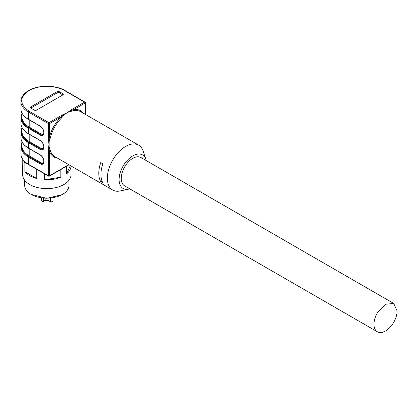 <?xml version="1.0" encoding="UTF-8"?>
<svg xmlns="http://www.w3.org/2000/svg" width="418" height="418" viewBox="0 0 418 418"><rect width="100%" height="100%" fill="white"/><g stroke="black" fill="none" stroke-linecap="round" stroke-linejoin="round"><path stroke-width="0.63" d="M57.485 158.15A26.679 15.403 -60 0 1 49.496 151.379L49.146 149.341L48.431 149.226L48.963 144.466L48.431 139.084L49.146 139.199L49.496 136.932L49.496 123.603A0.758 0.434 -120 0 0 48.963 122.678A0.758 0.434 120 0 0 48.431 123.603L28.492 112.092L28.492 119.287L40.102 125.985A5.486 3.166 60 0 1 43.979 132.71L43.979 132.788A5.486 3.166 60 0 1 40.102 135.03L28.492 128.326L28.492 133.671L40.102 140.375A5.486 3.166 60 0 1 43.979 147.094L43.979 147.178A5.486 3.166 60 0 1 40.102 149.414L28.492 142.716L28.492 148.061L40.102 154.759A5.486 3.166 60 0 1 43.979 161.479L43.979 161.562A5.486 3.166 60 0 1 40.102 163.804L28.492 157.1L28.492 164.295L48.431 175.806A0.758 0.434 120 0 0 48.587 176.15A0.758 0.758 0 0 0 49.34 176.15A0.758 0.434 -120 0 0 49.496 175.806L68.782 164.671M48.431 149.226L48.431 175.806A0.758 0.434 -0 0 0 49.496 175.806L49.496 151.379A0.758 0.554 159.7 0 1 50.536 151.196L49.105 146.984L49.146 139.199M49.146 149.341L49.105 146.984M21.908 143.196A25.42 14.677 -0 0 0 28.847 156.484A0.502 0.293 120 0 0 29.208 155.872L40.812 162.571A0.502 0.293 120 0 1 40.457 163.187A0.502 0.293 120 0 0 40.102 163.804M50.536 137.151L49.496 136.932A26.679 15.403 -60 0 1 61.038 116.941L62.831 115.504L62.371 114.94L67.298 112.708L71.154 109.866A0.758 0.434 60 0 1 71.614 110.43L73.552 109.715A0.758 0.554 -99.7 0 0 73.913 110.707L69.55 111.569A25.926 14.97 120 0 0 67.298 112.708A25.926 14.97 120 0 0 65.046 114.171L61.749 117.73A25.926 14.97 120 0 0 50.536 137.151L49.105 141.78M34.37 110.143L30.812 108.084A1.51 0.873 180 0 1 30.368 107.468A1.51 0.873 180 0 1 30.812 106.851L57.151 91.647A1.51 0.873 180 0 1 59.288 91.647L62.846 93.7A1.51 0.873 180 0 1 63.29 94.316A1.51 0.873 180 0 1 62.846 94.933L36.507 110.143A1.51 0.873 180 0 1 34.37 110.143M100.775 162.539A25.926 14.97 120 0 0 98.8 173.235A25.926 14.97 120 0 0 100.775 181.652L102.912 182.885A25.926 14.97 120 0 1 100.937 174.468A25.926 14.97 120 0 1 102.912 163.772L100.775 162.539M145.856 159.357L143.149 151.086A25.926 14.97 120 0 0 138.64 145.13A25.926 14.97 120 0 0 118.66 152.079A25.926 14.97 120 0 0 107.342 178.167A25.926 14.97 120 0 0 112.714 190.038A25.926 14.97 120 0 0 120.123 190.963L128.645 189.171A19.38 11.192 -60 0 1 119.093 179.609A19.38 11.192 -60 0 1 130.693 157.267A19.38 11.192 -60 0 1 145.856 159.357A19.38 11.192 -60 0 1 146.175 160.528M21.908 114.422A25.42 14.677 -0 0 0 28.847 127.709L40.457 134.413A0.502 0.293 120 0 0 40.102 135.03M21.908 128.807A25.42 14.677 -0 0 0 28.847 142.099L28.492 142.716A25.921 14.964 180 0 1 20.9 132.135L20.9 137.475A25.921 14.964 180 0 0 28.492 148.061A0.502 0.293 120 0 0 28.596 148.291L40.206 154.989C42.39 156.52 43.603 158.615 43.833 161.275A0.502 0.293 0 0 0 43.979 161.479M62.831 115.504L65.041 114.171M69.55 111.569L71.614 110.43M62.846 93.7L62.846 94.933L59.288 92.88A1.51 0.873 -0 0 0 57.151 92.88L30.812 108.084L30.812 106.851M100.775 181.652L101.997 180.947M48.431 139.084L48.431 123.603L49.496 123.603L61.038 116.941L61.749 117.73M129.81 188.863A19.38 11.192 -60 0 1 128.645 189.171M377.349 331.777L124.616 185.864A16.359 9.447 -60 0 1 121.225 178.376A16.359 9.447 -60 0 1 124.616 166.97A16.359 9.447 -60 0 1 140.976 157.523L393.709 303.442L397.1 310.929A16.359 9.447 -60 0 1 393.709 322.335A16.359 9.447 -60 0 1 377.349 331.777A16.359 9.447 -60 0 1 373.964 324.29C374.011 320.596 375.139 316.797 377.349 312.889L385.532 304.252L393.709 303.442M61.958 194.71L46.826 198.325L31.167 194.401A22.149 12.791 -0 0 0 62.491 194.401L62.491 194.401A22.149 12.791 -0 0 0 68.98 185.357L68.98 180.247M24.678 180.247L24.678 185.357A22.149 12.791 -0 0 0 31.167 194.401M22.771 159.446L22.771 167.137A24.166 13.951 180 0 1 22.666 165.836L22.666 174.672A24.166 13.951 -0 0 0 37.583 187.562A24.166 13.951 -0 0 0 63.917 184.537A24.166 13.951 -0 0 0 70.992 174.672L70.992 165.951A24.166 13.951 180 0 1 66.535 173.909L66.535 166.223M60.814 169.53L60.814 177.211A24.166 13.951 180 0 1 44.569 179.724L44.569 173.831M37.839 169.948A24.166 13.951 180 0 1 36.758 169.677L36.758 178.517A24.166 13.951 180 0 1 24.866 171.652L24.866 162.811A24.166 13.951 180 0 1 23.293 160.162M22.666 165.836A24.166 13.951 180 0 1 22.771 164.53M70.391 165.601L66.535 173.909M60.814 177.211L44.569 179.724M36.758 169.677L34.976 168.292M27.139 163.694L24.866 162.811M36.758 178.517L24.866 171.652M43.624 198.189L43.624 201.183A1.259 0.726 180 0 1 41.847 201.183A1.259 0.726 180 0 1 41.476 200.671L41.952 201.413L43.519 201.413A0.502 0.293 60 0 0 43.624 201.183L45.139 200.311L48.122 200.285L47.934 198.31M45.139 200.311L45.139 198.289M48.963 176.114A0.758 0.434 -120 0 0 49.34 176.15L69.001 164.802M28.649 164.64C23.586 161.625 21.005 157.983 20.9 153.714A25.921 14.964 -0 0 0 28.492 164.295A0.758 0.434 120 0 0 28.649 164.64L48.587 176.15M43.979 161.562A0.502 0.293 180 0 1 43.833 161.358L42.95 163.433A4.985 2.879 60 0 1 40.457 163.187L28.847 156.484L28.492 157.1A25.921 14.964 180 0 1 20.9 146.519L20.9 153.714M64.623 90.617A25.164 14.531 180 0 0 29.035 90.617L29.025 90.617A0.758 0.434 -120 0 0 28.654 90.575C38.153 84.812 55.5 84.812 64.999 90.575A0.758 0.434 120 0 0 64.623 90.617L84.561 102.128A0.758 0.434 120 0 1 84.938 102.091A0.758 0.434 120 0 1 85.094 102.436A0.758 0.434 180 0 1 85.319 102.744A0.758 0.434 180 0 1 85.094 103.053L85.094 114.218M112.714 190.038L54.868 156.64A25.926 14.97 -60 0 1 50.536 151.196M43.979 132.71A0.502 0.293 0 0 1 43.833 132.501C43.603 129.841 42.39 127.746 40.206 126.215L28.596 119.517A0.502 0.293 120 0 1 28.492 119.287A25.921 14.964 180 0 1 20.9 108.701L20.9 101.511A25.921 14.964 180 0 0 28.492 112.092A0.758 0.434 120 0 1 29.025 111.167L48.963 122.678L62.371 114.94M40.457 126.194L40.102 125.985M43.833 132.501L42.95 134.659A4.985 2.879 60 0 1 40.457 134.413A0.502 0.293 120 0 0 40.812 133.797A4.483 2.586 60 0 0 43.806 133.06M21.908 113.534L20.9 117.745A25.921 14.964 180 0 0 28.492 128.326L28.847 127.709M43.979 147.094A0.502 0.293 0 0 1 43.833 146.89C43.603 144.231 42.39 142.136 40.206 140.605L28.596 133.901A0.502 0.293 120 0 1 28.492 133.671A25.921 14.964 180 0 1 20.9 123.091L20.9 117.745M40.457 140.579L40.102 140.375M43.833 146.89L42.95 149.048A4.985 2.879 60 0 1 40.457 148.798A0.502 0.293 120 0 0 40.102 149.414M40.457 148.798L28.847 142.099A0.502 0.293 120 0 0 29.208 141.483L40.812 148.181A0.502 0.293 120 0 1 40.457 148.798M40.457 154.968L40.102 154.759M29.025 111.167C19.27 104.317 19.27 97.467 29.025 90.617A0.758 0.434 -120 0 0 28.649 90.581A0.758 0.434 -120 0 0 28.654 90.581C23.586 93.595 21.005 97.242 20.9 101.511M71.154 109.866L84.561 102.128A0.758 0.434 -120 0 1 85.094 103.053L73.552 109.715A26.679 15.403 -60 0 1 83.412 113.247M138.64 145.13L80.794 111.737A25.926 14.97 120 0 0 73.913 110.707M28.852 127.715A0.502 0.293 120 0 0 29.208 127.098L40.812 133.797M43.806 147.449A4.483 2.586 60 0 1 40.812 148.181M43.806 161.834A4.483 2.586 60 0 1 40.812 162.571M21.908 141.686L21.908 145.699A24.918 14.39 -0 0 0 29.208 155.872L29.208 148.641M57.151 91.647L57.151 92.88M59.288 92.88L59.288 91.647M21.908 112.912L21.908 116.925A24.918 14.39 -0 0 0 29.208 127.098L29.208 119.867M21.908 127.302L21.908 131.309A24.918 14.39 -0 0 0 29.208 141.483L29.208 134.256M47.934 200.175L50.39 201.596A0.502 0.293 120 0 0 50.494 201.826C51.539 202.375 52.365 202.093 52.966 200.98A1.51 0.873 180 0 1 52.522 201.596A1.51 0.873 180 0 1 50.39 201.596L50.39 198.158M64.999 90.575L84.938 102.091A0.758 0.758 0 0 1 85.319 102.744L85.319 114.344M21.908 142.308L20.9 146.519M28.596 119.517C23.554 116.502 20.989 112.897 20.9 108.701M28.596 133.901C23.554 130.886 20.989 127.286 20.9 123.091M21.908 127.918L20.9 132.135M28.596 148.291C23.554 145.276 20.989 141.671 20.9 137.475M45.06 200.525L47.997 200.384L50.494 201.826M43.519 201.413L45.071 200.52M52.966 200.98L52.966 197.808M41.476 200.671L41.476 197.933"/></g></svg>
